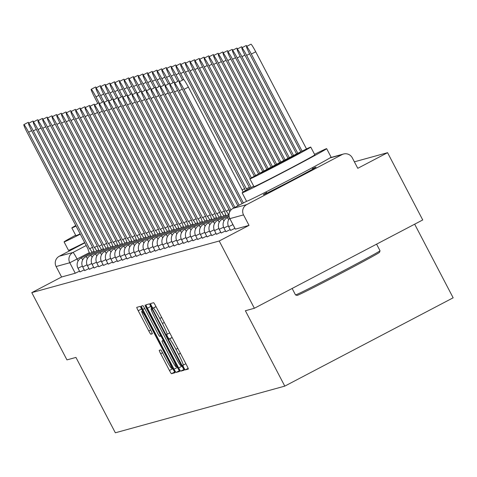 <?xml version="1.0" encoding="UTF-8"?>
<svg xmlns="http://www.w3.org/2000/svg" width="477" height="477" viewBox="0 0 477 477"><rect width="100%" height="100%" fill="white"/><g stroke="black" fill="none" stroke-linecap="round" stroke-linejoin="round"><path stroke-width="0.72" d="M183.746 367.66L185.165 369.925L188.314 369.061A3.744 0.298 -117.7 0 0 188.32 369.061A3.744 0.298 -117.7 0 0 186.877 365.662L155.657 305.942A3.744 0.298 -117.7 0 0 153.624 302.704L150.476 303.575L151.483 305.954L152.902 308.22L153.314 308.106A11.985 0.96 -117.7 0 1 159.813 318.463L162.413 323.436A11.985 0.96 -117.7 0 1 167.028 334.311A11.985 0.96 -117.7 0 1 167.016 334.317L166.604 334.431L167.612 336.81L169.037 339.075L169.442 338.962A11.985 0.96 -117.7 0 1 175.941 349.319L178.541 354.292A11.985 0.96 -117.7 0 1 183.162 365.167A11.985 0.96 -117.7 0 1 183.144 365.173L182.733 365.287L183.746 367.66M266.595 192.684A29.753 0.519 -27.6 0 0 263.334 194.682A29.753 0.519 -27.6 0 0 263.435 194.67A29.753 0.519 -27.6 0 0 291 180.801A29.753 0.519 -27.6 0 0 316.072 167.111A29.753 0.519 -27.6 0 0 315.965 167.117A29.753 0.519 -27.6 0 0 312.572 168.649M159.246 350.309A3.744 0.298 -117.7 0 0 159.24 350.315A3.744 0.298 -117.7 0 0 160.683 353.707L169.442 370.462A3.744 0.298 -117.7 0 0 171.47 373.7L174.97 372.74A3.744 0.298 -117.7 0 0 174.976 372.734A3.744 0.298 -117.7 0 0 173.533 369.335L142.307 309.621A3.744 0.298 -117.7 0 0 140.28 306.383L136.78 307.343A3.744 0.298 -117.7 0 0 136.78 307.349A3.744 0.298 -117.7 0 0 138.223 310.742L148.8 330.984A3.744 0.298 -117.7 0 0 150.833 334.216L152.33 333.805A3.744 0.298 -117.7 0 0 150.887 330.406L145.64 320.371A10.017 0.805 -117.7 0 1 141.782 311.284A10.017 0.805 -117.7 0 1 147.226 319.936L167.779 359.253A10.017 0.805 -117.7 0 1 171.642 368.339A10.017 0.805 -117.7 0 1 166.199 359.688L162.77 353.135A3.744 0.298 -117.7 0 0 160.743 349.897L159.246 350.309M253.71 186.149A47.682 0.829 -27.6 0 0 242.143 192.845L246.561 201.294L233.062 208.366L246.734 204.597L342.027 154.614A7.632 7.602 74.6 0 1 352.294 157.839L357.774 168.315L387.574 152.682L422.735 219.951L254.378 308.267L245.381 310.742L284.787 386.12L115.351 432.794L75.944 357.416L66.953 359.897L31.786 292.634L219.211 241.004L249.012 225.371L243.532 214.894L229.854 218.639L235.328 229.115M254.378 308.267L219.211 241.004M178.654 367.928A3.744 0.298 -117.7 0 0 180.688 371.16L184.182 370.2A3.744 0.298 -117.7 0 0 184.188 370.2A3.744 0.298 -117.7 0 0 182.745 366.801L151.525 307.081A3.744 0.298 -117.7 0 0 149.492 303.843L145.998 304.809A3.744 0.298 -117.7 0 0 145.992 304.809A3.744 0.298 -117.7 0 0 147.435 308.208L178.654 367.928L182.023 366.157A3.744 0.298 -117.7 0 0 183.955 369.341M179.573 371.47L176.079 372.43A3.744 0.298 -117.7 0 1 174.045 369.198L142.826 309.478A3.744 0.298 -117.7 0 1 141.383 306.079A3.744 0.298 -117.7 0 1 141.389 306.073L142.885 305.662A3.744 0.298 -117.7 0 1 144.919 308.899L157.577 333.119A3.744 0.298 -117.7 0 0 159.61 336.357L160.6 336.082A3.744 0.298 -117.7 0 0 160.606 336.082A3.744 0.298 -117.7 0 0 159.163 332.684L145.98 307.468L144.972 305.089L146.397 307.355L178.136 368.071A3.744 0.298 -117.7 0 1 179.579 371.464L179.573 371.47A3.744 0.298 -117.7 0 0 179.579 371.464M387.574 152.682L354.381 161.828M414.662 224.184L453.15 297.803L284.787 386.12M31.786 292.634L61.587 277L56.113 266.524A7.632 7.602 -105.4 0 1 59.309 256.227L84.864 242.829M246.734 204.597A7.632 7.602 74.6 0 0 243.532 214.894M82.336 266.094L77.995 268.223L79.939 271.938L84.232 269.839M87.041 264.795L82.706 266.923L84.65 270.644L88.937 268.539M91.751 263.501L87.416 265.629L89.36 269.344L93.647 267.245M96.461 262.201L92.121 264.33L94.064 268.05L98.351 265.945M101.166 260.907L96.831 263.036L98.775 266.75L103.062 264.646M105.876 259.607L101.541 261.736L103.485 265.456L107.772 263.352M110.581 258.313L106.246 260.436L108.19 264.157L112.477 262.052M115.291 257.014L110.956 259.142L112.9 262.863L117.187 260.758M120.001 255.72L115.667 257.842L117.61 261.563L121.897 259.458M124.706 254.42L120.371 256.548L122.315 260.263L126.602 258.164M129.416 253.126L125.081 255.249L127.025 258.969L131.312 256.864M134.126 251.826L129.786 253.955L131.73 257.669L136.017 255.571M138.831 250.532L134.496 252.655L136.44 256.376L140.727 254.271M143.541 249.232L139.206 251.361L141.15 255.076L145.437 252.977M148.252 247.939L143.911 250.061L145.855 253.782L150.142 251.677M152.956 246.639L148.621 248.767L150.565 252.482L154.852 250.383M157.666 245.339L153.332 247.468L155.275 251.188L159.562 249.083M162.371 244.045L158.036 246.174L159.98 249.888L164.267 247.79M167.081 242.745L162.746 244.874L164.69 248.595L168.977 246.49M171.792 241.451L167.457 243.58L169.401 247.295L173.688 245.196M176.496 240.152L172.161 242.28L174.105 246.001L178.392 243.896M181.206 238.858L176.872 240.986L178.815 244.701L183.102 242.602M185.917 237.558L181.576 239.687L183.52 243.407L187.807 241.302M190.621 236.264L186.286 238.393L188.23 242.107L192.517 240.009M195.332 234.964L190.997 237.093L192.941 240.813L197.228 238.709M200.036 233.67L195.701 235.799L197.645 239.514L201.932 237.415M204.746 232.371L200.412 234.499L202.355 238.22L206.642 236.115M209.457 231.077L205.122 233.199L207.066 236.92L211.353 234.815M214.161 229.777L209.826 231.905L211.77 235.626L216.057 233.521M218.871 228.483L214.537 230.606L216.48 234.326L220.768 232.221M223.582 227.183L219.247 229.312L221.191 233.026L225.478 230.928M228.286 225.889L223.951 228.012L225.895 231.733L230.182 229.628M232.949 224.613L228.662 226.718L230.606 230.433L234.893 228.334M61.587 277L75.259 273.232L79.522 271.133M249.012 225.371L235.34 229.139M149.593 303.897A3.744 0.298 -117.7 0 0 150.804 306.437L151.805 308.357M181.683 365.513L182.023 366.157M181.427 365.644L153.016 310.843L151.597 308.577L151.161 308.697A11.985 0.96 -117.7 0 0 151.149 308.702A11.985 0.96 -117.7 0 0 155.764 319.572L174.499 355.407A11.985 0.96 -117.7 0 0 180.998 365.764L181.433 365.644M176.931 366.503L177.414 367.427A3.744 0.298 -117.7 0 0 179.346 370.611M163.265 340.357L160.934 335.909M170.718 358.251A10.017 0.805 -117.7 0 0 176.162 366.902A10.017 0.805 -117.7 0 0 172.304 357.816L165.06 343.965A3.744 0.298 -117.7 0 0 163.027 340.727L162.037 341.001A3.744 0.298 -117.7 0 0 162.031 341.001A3.744 0.298 -117.7 0 0 163.474 344.4L170.718 358.251M140.375 306.437A3.744 0.298 -117.7 0 0 141.586 308.977L142.575 310.867M172.412 367.934L172.811 368.697A3.744 0.298 -117.7 0 0 174.743 371.881M302.078 151.143L251.337 54.08A8.771 0.704 -117.7 0 0 246.567 46.502A8.771 0.704 -117.7 0 0 249.948 54.461L300.82 151.775M246.567 46.502L250.944 44.206A8.771 0.704 62.3 0 1 255.714 51.784L306.514 148.955M243.359 202.963L183.991 89.408A8.771 0.704 -117.7 0 0 179.221 81.829L183.597 79.534A8.771 0.704 62.3 0 1 188.367 87.112L243.234 192.058M179.221 81.829A8.771 0.704 -117.7 0 0 182.602 89.789L242.107 203.619M297.815 153.296L246.627 55.38A8.771 0.704 -117.7 0 0 241.857 47.801A8.771 0.704 -117.7 0 0 245.238 55.761L296.563 153.928M241.857 47.801L246.233 45.5A8.771 0.704 62.3 0 1 247.008 46.269M293.564 155.46L241.917 56.674A8.771 0.704 -117.7 0 0 237.147 49.095A8.771 0.704 -117.7 0 0 240.533 57.055L292.312 156.104M237.147 49.095L241.529 46.8A8.771 0.704 62.3 0 1 242.304 47.563M289.318 157.643L237.212 57.973A8.771 0.704 -117.7 0 0 232.442 50.395A8.771 0.704 -117.7 0 0 235.823 58.355L288.066 158.286M232.442 50.395L236.819 48.094A8.771 0.704 62.3 0 1 237.594 48.863M239.132 205.182L179.28 90.702A8.771 0.704 -117.7 0 0 174.51 83.123L178.887 80.828A8.771 0.704 62.3 0 1 179.668 81.597M174.51 83.123A8.771 0.704 -117.7 0 0 177.891 91.089L237.886 205.837M234.905 207.4L174.576 92.001A8.771 0.704 -117.7 0 0 169.806 84.423L174.183 82.127A8.771 0.704 62.3 0 1 174.958 82.891M169.806 84.423A8.771 0.704 -117.7 0 0 173.187 92.383L233.658 208.05M230.999 209.946A7.632 0.614 -117.7 0 0 230.874 209.898L231.232 209.701M230.832 209.91L169.866 93.295A8.771 0.704 -117.7 0 0 165.096 85.717L169.472 83.421A8.771 0.704 62.3 0 1 170.247 84.19M165.096 85.717A8.771 0.704 -117.7 0 0 168.476 93.683L229.395 210.303A7.632 0.614 -117.7 0 0 229.383 210.309A7.632 0.614 -117.7 0 0 229.747 211.77M380.026 250.759L379.543 252.303A46.537 0.811 152.4 0 1 339.97 273.887A46.537 0.811 152.4 0 1 297.219 295.394A46.537 0.811 152.4 0 1 297.064 295.418L295.519 294.935A47.682 0.829 -27.6 0 0 295.674 294.911A47.682 0.829 -27.6 0 0 339.481 272.874A47.682 0.829 -27.6 0 0 380.026 250.759A47.682 0.829 -27.6 0 0 380.026 250.741L376.586 244.158M292.133 288.46L295.507 294.923A47.682 0.829 -27.6 0 0 295.519 294.935M242.143 192.845A47.682 0.829 -27.6 0 0 242.31 192.833A47.682 0.829 -27.6 0 0 286.48 170.599A47.682 0.829 -27.6 0 0 326.662 148.663A47.682 0.829 -27.6 0 0 326.495 148.675A47.682 0.829 -27.6 0 0 314.558 154.339M229.86 218.657A7.632 7.602 74.6 0 1 233.062 208.366A7.632 0.614 -117.7 0 0 233.05 208.371L246.555 201.288A47.682 0.829 -27.6 0 0 246.728 201.282A47.682 0.829 -27.6 0 0 290.898 179.054A47.682 0.829 -27.6 0 0 331.074 157.112L326.662 148.663M314.707 154.858A34.332 0.596 152.4 0 1 314.826 154.846A34.332 0.596 152.4 0 1 285.896 170.647A34.332 0.596 152.4 0 1 254.098 186.65A34.332 0.596 152.4 0 1 253.979 186.662L249.912 178.887A34.332 0.596 -27.6 0 0 250.031 178.875A34.332 0.596 -27.6 0 0 281.835 162.872A34.332 0.596 -27.6 0 0 310.76 147.071A34.332 0.596 -27.6 0 0 310.64 147.083A34.332 0.596 -27.6 0 0 278.836 163.086A34.332 0.596 -27.6 0 0 249.912 178.887M260.806 173.223A22.127 0.388 -27.6 0 0 281.305 162.907A22.127 0.388 -27.6 0 0 299.944 152.729A22.127 0.388 -27.6 0 0 299.866 152.735A22.127 0.388 -27.6 0 0 279.373 163.051A22.127 0.388 -27.6 0 0 260.728 173.229A22.127 0.388 -27.6 0 0 260.806 173.223M75.64 235.203A47.682 0.829 -27.6 0 0 64.079 241.899A47.682 0.829 -27.6 0 0 64.246 241.887A47.682 0.829 -27.6 0 0 80.321 234.141M64.079 241.899L68.497 250.347A47.682 0.829 -27.6 0 0 68.664 250.336A47.682 0.829 -27.6 0 0 84.739 242.59M80.16 233.831A34.332 0.596 152.4 0 1 76.028 235.704A34.332 0.596 152.4 0 1 75.909 235.71L71.842 227.94A34.332 0.596 -27.6 0 0 71.967 227.928A34.332 0.596 -27.6 0 0 76.093 226.056M75.813 225.526A34.332 0.596 -27.6 0 0 71.842 227.94M285.079 159.837L232.502 59.267A8.771 0.704 -117.7 0 0 227.732 51.689A8.771 0.704 -117.7 0 0 231.112 59.649L283.827 160.487M227.732 51.689L232.108 49.393A8.771 0.704 62.3 0 1 232.889 50.157M280.846 162.043L227.797 60.567A8.771 0.704 -117.7 0 0 223.027 52.989A8.771 0.704 -117.7 0 0 226.408 60.949L279.6 162.693M223.027 52.989L227.404 50.687A8.771 0.704 62.3 0 1 228.179 51.456M226.122 211.21L229.103 209.647L226.122 211.21L165.155 94.595A8.771 0.704 -117.7 0 0 160.385 87.017A8.771 0.704 -117.7 0 0 163.772 94.977L224.691 211.603A7.632 0.614 -117.7 0 0 224.679 211.609A7.632 0.614 -117.7 0 0 226.271 215.848M160.385 87.017L164.768 84.721A8.771 0.704 62.3 0 1 165.543 85.484M228.578 214.638A7.632 0.614 -117.7 0 0 226.17 211.198M221.411 212.503L224.393 210.941L221.411 212.503L160.451 95.895A8.771 0.704 -117.7 0 0 155.681 88.317A8.771 0.704 -117.7 0 0 159.062 96.276L219.98 212.903A7.632 0.614 -117.7 0 0 219.969 212.903A7.632 0.614 -117.7 0 0 221.566 217.142M155.681 88.317L160.057 86.015A8.771 0.704 62.3 0 1 160.832 86.784M223.868 215.938A7.632 0.614 -117.7 0 0 221.459 212.492M276.618 164.255L223.087 61.861A8.771 0.704 -117.7 0 0 218.317 54.283A8.771 0.704 -117.7 0 0 221.698 62.243L275.372 164.911M218.317 54.283L222.693 51.987A8.771 0.704 62.3 0 1 223.469 52.75M272.391 166.479L218.377 63.161A8.771 0.704 -117.7 0 0 213.607 55.582A8.771 0.704 -117.7 0 0 216.987 63.542L271.151 167.141M213.607 55.582L217.983 53.287A8.771 0.704 62.3 0 1 218.764 54.05M268.175 168.715L213.672 64.455A8.771 0.704 -117.7 0 0 208.902 56.876A8.771 0.704 -117.7 0 0 212.283 64.836L266.935 169.377M208.902 56.876L213.279 54.581A8.771 0.704 62.3 0 1 214.054 55.344M263.966 170.969L208.962 65.754A8.771 0.704 -117.7 0 0 204.192 58.176A8.771 0.704 -117.7 0 0 207.573 66.136L262.726 171.631M204.192 58.176L208.568 55.881A8.771 0.704 62.3 0 1 209.343 56.644M259.762 173.234L204.251 67.048A8.771 0.704 -117.7 0 0 199.481 59.47A8.771 0.704 -117.7 0 0 202.862 67.43L258.528 173.908M199.481 59.47L203.864 57.174A8.771 0.704 62.3 0 1 204.639 57.938M255.577 175.524L199.547 68.348A8.771 0.704 -117.7 0 0 194.777 60.77A8.771 0.704 -117.7 0 0 198.158 68.73L254.348 176.21M194.777 60.77L199.153 58.474A8.771 0.704 62.3 0 1 199.929 59.237M251.421 177.879L194.837 69.642A8.771 0.704 -117.7 0 0 190.067 62.064A8.771 0.704 -117.7 0 0 193.447 70.024L250.222 178.619M190.067 62.064L194.443 59.768A8.771 0.704 62.3 0 1 195.218 60.537M251.17 187.539A7.632 0.614 -117.7 0 0 251.14 187.544L190.126 70.942A8.771 0.704 -117.7 0 0 185.356 63.363A8.771 0.704 -117.7 0 0 188.743 71.323L249.662 187.95A7.632 0.614 -117.7 0 0 249.65 187.95A7.632 0.614 -117.7 0 0 249.656 188.379M185.356 63.363L189.739 61.068A8.771 0.704 62.3 0 1 190.514 61.831M252.285 186.93L251.093 187.556M216.707 213.803L219.688 212.241L216.707 213.803L155.74 97.189A8.771 0.704 -117.7 0 0 150.97 89.61A8.771 0.704 -117.7 0 0 154.351 97.57L215.27 214.197A7.632 0.614 -117.7 0 0 215.264 214.203A7.632 0.614 -117.7 0 0 216.856 218.442M150.97 89.61L155.347 87.315A8.771 0.704 62.3 0 1 156.128 88.078M219.164 217.232A7.632 0.614 -117.7 0 0 216.749 213.791M211.997 215.097L214.978 213.535L211.997 215.097L151.036 98.489A8.771 0.704 -117.7 0 0 146.266 90.91A8.771 0.704 -117.7 0 0 149.647 98.87L210.566 215.497A7.632 0.614 -117.7 0 0 210.554 215.497A7.632 0.614 -117.7 0 0 212.146 219.742M146.266 90.91L150.643 88.609A8.771 0.704 62.3 0 1 151.418 89.378M214.453 218.532A7.632 0.614 -117.7 0 0 212.044 215.085M207.286 216.397L210.268 214.835L207.286 216.397L146.326 99.782A8.771 0.704 -117.7 0 0 141.556 92.204A8.771 0.704 -117.7 0 0 144.936 100.164L205.855 216.791A7.632 0.614 -117.7 0 0 205.843 216.796A7.632 0.614 -117.7 0 0 207.441 221.036M141.556 92.204L145.932 89.909A8.771 0.704 62.3 0 1 146.707 90.672M209.743 219.825A7.632 0.614 -117.7 0 0 207.334 216.385M202.582 217.691L205.563 216.129L202.582 217.691L141.615 101.082A8.771 0.704 -117.7 0 0 136.845 93.504A8.771 0.704 -117.7 0 0 140.226 101.464L201.145 218.09A7.632 0.614 -117.7 0 0 201.139 218.09A7.632 0.614 -117.7 0 0 202.731 222.336M136.845 93.504L141.222 91.202A8.771 0.704 62.3 0 1 142.003 91.972M205.038 221.125A7.632 0.614 -117.7 0 0 202.624 217.679M197.872 218.991L200.853 217.429L197.872 218.991L136.911 102.376A8.771 0.704 -117.7 0 0 132.141 94.798A8.771 0.704 -117.7 0 0 135.522 102.758L196.441 219.384A7.632 0.614 -117.7 0 0 196.429 219.39A7.632 0.614 -117.7 0 0 198.027 223.63M132.141 94.798L136.517 92.502A8.771 0.704 62.3 0 1 137.293 93.265M200.328 222.419A7.632 0.614 -117.7 0 0 197.919 218.979M193.167 220.285L196.142 218.722L193.167 220.285L132.201 103.676A8.771 0.704 -117.7 0 0 127.431 96.098A8.771 0.704 -117.7 0 0 130.811 104.058L191.73 220.684A7.632 0.614 -117.7 0 0 191.718 220.684A7.632 0.614 -117.7 0 0 193.316 224.929M127.431 96.098L131.807 93.802A8.771 0.704 62.3 0 1 132.582 94.565M195.618 223.719A7.632 0.614 -117.7 0 0 193.209 220.273M190.913 225.013A7.632 0.614 -117.7 0 0 188.498 221.572L191.438 220.022M188.457 221.584L127.49 104.97A8.771 0.704 -117.7 0 0 122.72 97.391L127.097 95.096A8.771 0.704 62.3 0 1 127.878 95.859M122.72 97.391A8.771 0.704 -117.7 0 0 126.101 105.351L187.02 221.978A7.632 0.614 -117.7 0 0 187.014 221.984A7.632 0.614 -117.7 0 0 188.606 226.223M186.203 226.313A7.632 0.614 -117.7 0 0 183.794 222.866L186.728 221.316M183.746 222.878L122.786 106.27A8.771 0.704 -117.7 0 0 118.016 98.691L122.392 96.396A8.771 0.704 62.3 0 1 123.167 97.159M118.016 98.691A8.771 0.704 -117.7 0 0 121.396 106.651L182.315 223.278A7.632 0.614 -117.7 0 0 182.303 223.278A7.632 0.614 -117.7 0 0 183.901 227.523M247.247 189.721A7.632 0.614 -117.7 0 0 246.43 188.838L185.422 72.236A8.771 0.704 -117.7 0 0 180.652 64.657A8.771 0.704 -117.7 0 0 184.033 72.617L244.951 189.244A7.632 0.614 -117.7 0 0 244.939 189.25A7.632 0.614 -117.7 0 0 245.339 190.812M180.652 64.657L185.028 62.362A8.771 0.704 62.3 0 1 185.803 63.131M249.364 187.288L246.382 188.85M183.997 79.82L180.711 73.536A8.771 0.704 -117.7 0 0 175.941 65.957A8.771 0.704 -117.7 0 0 179.322 73.917L182.548 80.082M175.941 65.957L180.318 63.662A8.771 0.704 62.3 0 1 181.099 64.425M242.119 189.929L244.659 188.594L242.113 189.918M179.292 81.12L176.007 74.829A8.771 0.704 -117.7 0 0 171.237 67.251A8.771 0.704 -117.7 0 0 174.618 75.217L177.838 81.382M171.237 67.251L175.614 64.955A8.771 0.704 62.3 0 1 176.389 65.725M174.582 82.414L171.297 76.129A8.771 0.704 -117.7 0 0 166.527 68.551A8.771 0.704 -117.7 0 0 169.907 76.511L173.133 82.676M166.527 68.551L170.903 66.255A8.771 0.704 62.3 0 1 171.678 67.019M169.878 83.713L166.586 77.423A8.771 0.704 -117.7 0 0 161.816 69.845A8.771 0.704 -117.7 0 0 165.197 77.811L168.423 83.976M161.816 69.845L166.193 67.549A8.771 0.704 62.3 0 1 166.974 68.318M165.167 85.013L161.882 78.723A8.771 0.704 -117.7 0 0 157.112 71.145A8.771 0.704 -117.7 0 0 160.493 79.104L163.712 85.27M157.112 71.145L161.488 68.849A8.771 0.704 62.3 0 1 162.263 69.612M160.457 86.307L157.172 80.017A8.771 0.704 -117.7 0 0 152.401 72.438A8.771 0.704 -117.7 0 0 155.782 80.404L159.008 86.57M152.401 72.438L156.778 70.143A8.771 0.704 62.3 0 1 157.553 70.912M155.752 87.607L152.461 81.317A8.771 0.704 -117.7 0 0 147.691 73.738A8.771 0.704 -117.7 0 0 151.078 81.698L154.298 87.863M147.691 73.738L152.074 71.443A8.771 0.704 62.3 0 1 152.849 72.206M151.042 88.901L147.757 82.616A8.771 0.704 -117.7 0 0 142.987 75.038A8.771 0.704 -117.7 0 0 146.367 82.998L149.593 89.163M142.987 75.038L147.363 72.737A8.771 0.704 62.3 0 1 148.138 73.506M146.332 90.201L143.046 83.91A8.771 0.704 -117.7 0 0 138.276 76.332A8.771 0.704 -117.7 0 0 141.657 84.292L144.883 90.457M138.276 76.332L142.653 74.036A8.771 0.704 62.3 0 1 143.428 74.8M141.627 91.495L138.336 85.21A8.771 0.704 -117.7 0 0 133.566 77.632A8.771 0.704 -117.7 0 0 136.953 85.592L140.172 91.757M133.566 77.632L137.948 75.33A8.771 0.704 62.3 0 1 138.724 76.099M136.917 92.794L133.632 86.504A8.771 0.704 -117.7 0 0 128.862 78.926A8.771 0.704 -117.7 0 0 132.242 86.886L135.468 93.051M128.862 78.926L133.238 76.63A8.771 0.704 62.3 0 1 134.013 77.393M132.207 94.088L128.921 87.804A8.771 0.704 -117.7 0 0 124.151 80.225A8.771 0.704 -117.7 0 0 127.532 88.185L130.758 94.351M124.151 80.225L128.528 77.924A8.771 0.704 62.3 0 1 129.309 78.693M127.502 95.388L124.217 89.098A8.771 0.704 -117.7 0 0 119.447 81.519A8.771 0.704 -117.7 0 0 122.827 89.479L126.047 95.644M119.447 81.519L123.823 79.224A8.771 0.704 62.3 0 1 124.598 79.987M122.792 96.682L119.506 90.397A8.771 0.704 -117.7 0 0 114.736 82.819A8.771 0.704 -117.7 0 0 118.117 90.779L121.343 96.944M114.736 82.819L119.113 80.524A8.771 0.704 62.3 0 1 119.888 81.287M181.493 227.607A7.632 0.614 -117.7 0 0 179.084 224.166L182.017 222.616M179.042 224.178L118.075 107.563A8.771 0.704 -117.7 0 0 113.305 99.985L117.682 97.69A8.771 0.704 62.3 0 1 118.457 98.453M113.305 99.985A8.771 0.704 -117.7 0 0 116.686 107.945L177.605 224.572A7.632 0.614 -117.7 0 0 177.593 224.578A7.632 0.614 -117.7 0 0 179.191 228.817M174.332 225.478L177.313 223.91L174.332 225.478L113.365 108.863A8.771 0.704 -117.7 0 0 108.595 101.285A8.771 0.704 -117.7 0 0 111.982 109.245L172.901 225.871A7.632 0.614 -117.7 0 0 172.889 225.871A7.632 0.614 -117.7 0 0 174.481 230.117M108.595 101.285L112.977 98.989A8.771 0.704 62.3 0 1 113.753 99.753M176.788 228.906A7.632 0.614 -117.7 0 0 174.379 225.46M169.621 226.772L172.602 225.21L169.621 226.772L108.661 110.157A8.771 0.704 -117.7 0 0 103.891 102.579A8.771 0.704 -117.7 0 0 107.271 110.539L168.19 227.165A7.632 0.614 -117.7 0 0 168.178 227.171A7.632 0.614 -117.7 0 0 169.776 231.411M103.891 102.579L108.267 100.283A8.771 0.704 62.3 0 1 109.042 101.052M172.078 230.206A7.632 0.614 -117.7 0 0 169.669 226.76M164.917 228.072L167.898 226.503L164.917 228.072L103.95 111.457A8.771 0.704 -117.7 0 0 99.18 103.879A8.771 0.704 -117.7 0 0 102.561 111.839L163.48 228.465A7.632 0.614 -117.7 0 0 163.474 228.465A7.632 0.614 -117.7 0 0 165.066 232.71M99.18 103.879L103.557 101.583A8.771 0.704 62.3 0 1 104.338 102.346M167.373 231.5A7.632 0.614 -117.7 0 0 164.959 228.054M160.206 229.365L163.188 227.803L160.206 229.365L99.246 112.751A8.771 0.704 -117.7 0 0 94.476 105.173A8.771 0.704 -117.7 0 0 97.857 113.132L158.775 229.759A7.632 0.614 -117.7 0 0 158.763 229.765A7.632 0.614 -117.7 0 0 160.355 234.004M94.476 105.173L98.852 102.877A8.771 0.704 62.3 0 1 99.627 103.646M162.663 232.8A7.632 0.614 -117.7 0 0 160.254 229.354M155.496 230.665L158.477 229.097L155.496 230.665L94.535 114.051A8.771 0.704 -117.7 0 0 89.765 106.472A8.771 0.704 -117.7 0 0 93.146 114.432L154.065 231.059A7.632 0.614 -117.7 0 0 154.053 231.065A7.632 0.614 -117.7 0 0 155.651 235.304M89.765 106.472L94.142 104.177A8.771 0.704 62.3 0 1 94.917 104.94M157.953 234.094A7.632 0.614 -117.7 0 0 155.544 230.653M150.792 231.959L153.773 230.397L150.792 231.959L89.825 115.345A8.771 0.704 -117.7 0 0 85.055 107.766A8.771 0.704 -117.7 0 0 88.436 115.732L149.355 232.353A7.632 0.614 -117.7 0 0 149.349 232.359A7.632 0.614 -117.7 0 0 150.941 236.598M85.055 107.766L89.432 105.471A8.771 0.704 62.3 0 1 90.213 106.24M153.248 235.394A7.632 0.614 -117.7 0 0 150.833 231.947M146.081 233.259L149.062 231.691L146.081 233.259L85.121 116.644A8.771 0.704 -117.7 0 0 80.351 109.066A8.771 0.704 -117.7 0 0 83.731 117.026L144.65 233.652A7.632 0.614 -117.7 0 0 144.638 233.658A7.632 0.614 -117.7 0 0 146.236 237.898M80.351 109.066L84.727 106.77A8.771 0.704 62.3 0 1 85.502 107.534M148.538 236.687A7.632 0.614 -117.7 0 0 146.129 233.247M141.377 234.553L144.352 232.991L141.377 234.553L80.41 117.938A8.771 0.704 -117.7 0 0 75.64 110.36A8.771 0.704 -117.7 0 0 79.021 118.326L139.94 234.946A7.632 0.614 -117.7 0 0 139.928 234.952A7.632 0.614 -117.7 0 0 141.526 239.192M75.64 110.36L80.017 108.064A8.771 0.704 62.3 0 1 80.792 108.834M143.827 237.987A7.632 0.614 -117.7 0 0 141.419 234.541M136.666 235.853L139.648 234.285L136.666 235.853L75.7 119.238A8.771 0.704 -117.7 0 0 70.93 111.66A8.771 0.704 -117.7 0 0 74.311 119.62L135.23 236.246A7.632 0.614 -117.7 0 0 135.224 236.252A7.632 0.614 -117.7 0 0 136.816 240.491M70.93 111.66L75.312 109.364A8.771 0.704 62.3 0 1 76.087 110.127M139.123 239.281A7.632 0.614 -117.7 0 0 136.708 235.841M131.956 237.147L134.937 235.584L131.956 237.147L70.995 120.532A8.771 0.704 -117.7 0 0 66.225 112.954A8.771 0.704 -117.7 0 0 69.606 120.919L130.525 237.54A7.632 0.614 -117.7 0 0 130.513 237.546A7.632 0.614 -117.7 0 0 132.111 241.785M66.225 112.954L70.602 110.658A8.771 0.704 62.3 0 1 71.377 111.427M134.413 240.581A7.632 0.614 -117.7 0 0 132.004 237.135M127.252 238.446L130.233 236.884L127.252 238.446L66.285 121.832A8.771 0.704 -117.7 0 0 61.515 114.253A8.771 0.704 -117.7 0 0 64.896 122.213L125.815 238.84A7.632 0.614 -117.7 0 0 125.809 238.846A7.632 0.614 -117.7 0 0 127.401 243.085M61.515 114.253L65.892 111.958A8.771 0.704 62.3 0 1 66.667 112.721M129.702 241.875A7.632 0.614 -117.7 0 0 127.293 238.434M124.998 243.175A7.632 0.614 -117.7 0 0 122.589 239.728L125.523 238.178M122.541 239.74L61.575 123.132A8.771 0.704 -117.7 0 0 56.805 115.547L61.187 113.252A8.771 0.704 62.3 0 1 61.962 114.021M56.805 115.547A8.771 0.704 -117.7 0 0 60.191 123.513L121.11 240.14A7.632 0.614 -117.7 0 0 121.098 240.14A7.632 0.614 -117.7 0 0 122.69 244.379M120.287 244.468A7.632 0.614 -117.7 0 0 117.879 241.028L120.812 239.478M117.831 241.04L56.87 124.425A8.771 0.704 -117.7 0 0 52.1 116.847L56.477 114.552A8.771 0.704 62.3 0 1 57.252 115.315M52.1 116.847A8.771 0.704 -117.7 0 0 55.481 124.807L116.4 241.434A7.632 0.614 -117.7 0 0 116.388 241.44A7.632 0.614 -117.7 0 0 117.986 245.679M115.583 245.768A7.632 0.614 -117.7 0 0 113.168 242.322L116.108 240.772M113.127 242.334L52.16 125.725A8.771 0.704 -117.7 0 0 47.39 118.147L51.766 115.845A8.771 0.704 62.3 0 1 52.548 116.615M47.39 118.147A8.771 0.704 -117.7 0 0 50.771 126.107L111.69 242.733A7.632 0.614 -117.7 0 0 111.684 242.733A7.632 0.614 -117.7 0 0 113.276 246.979M118.087 97.982L114.796 91.691A8.771 0.704 -117.7 0 0 110.026 84.113A8.771 0.704 -117.7 0 0 113.407 92.073L116.632 98.244M110.026 84.113L114.402 81.817A8.771 0.704 62.3 0 1 115.184 82.581M108.416 243.634L111.397 242.072L108.416 243.634L47.456 127.019A8.771 0.704 -117.7 0 0 42.686 119.441A8.771 0.704 -117.7 0 0 46.066 127.401L106.985 244.027A7.632 0.614 -117.7 0 0 106.973 244.033A7.632 0.614 -117.7 0 0 108.565 248.273M42.686 119.441L47.062 117.145A8.771 0.704 62.3 0 1 47.837 117.908M110.873 247.062A7.632 0.614 -117.7 0 0 108.464 243.622M113.377 99.276L110.092 92.991A8.771 0.704 -117.7 0 0 105.322 85.413A8.771 0.704 -117.7 0 0 108.702 93.373L111.922 99.538M105.322 85.413L109.698 83.117A8.771 0.704 62.3 0 1 110.473 83.88M106.162 248.362A7.632 0.614 -117.7 0 0 103.753 244.916L106.687 243.365M103.706 244.928L42.745 128.319A8.771 0.704 -117.7 0 0 37.975 120.741L42.352 118.439A8.771 0.704 62.3 0 1 43.127 119.208M37.975 120.741A8.771 0.704 -117.7 0 0 41.356 128.701L102.275 245.327A7.632 0.614 -117.7 0 0 102.263 245.327A7.632 0.614 -117.7 0 0 103.861 249.572M108.667 100.575L105.381 94.285A8.771 0.704 -117.7 0 0 100.611 86.707A8.771 0.704 -117.7 0 0 103.992 94.667L107.218 100.838M100.611 86.707L104.988 84.411A8.771 0.704 62.3 0 1 105.763 85.174M99.001 246.227L101.983 244.665L99.001 246.227L38.035 129.613A8.771 0.704 -117.7 0 0 33.265 122.034A8.771 0.704 -117.7 0 0 36.646 129.994L97.564 246.621A7.632 0.614 -117.7 0 0 97.558 246.627A7.632 0.614 -117.7 0 0 99.15 250.866M33.265 122.034L37.641 119.739A8.771 0.704 62.3 0 1 38.422 120.502M101.458 249.656A7.632 0.614 -117.7 0 0 99.043 246.215M103.962 101.869L100.671 95.585A8.771 0.704 -117.7 0 0 95.901 88.006A8.771 0.704 -117.7 0 0 99.288 95.966L102.507 102.132M95.901 88.006L100.283 85.711A8.771 0.704 62.3 0 1 101.058 86.474M96.748 250.956A7.632 0.614 -117.7 0 0 94.339 247.509L97.272 245.959M94.291 247.521L33.33 130.913A8.771 0.704 -117.7 0 0 28.56 123.334L32.937 121.039A8.771 0.704 62.3 0 1 33.712 121.802M28.56 123.334A8.771 0.704 -117.7 0 0 31.941 131.294L92.86 247.921A7.632 0.614 -117.7 0 0 92.848 247.921A7.632 0.614 -117.7 0 0 94.446 252.166M99.252 103.169L95.966 96.879A8.771 0.704 -117.7 0 0 91.196 89.3A8.771 0.704 -117.7 0 0 94.577 97.26L97.803 103.431M91.196 89.3L95.573 87.005A8.771 0.704 62.3 0 1 96.348 87.774M89.587 248.821L92.562 247.259L89.587 248.821L28.62 132.207A8.771 0.704 -117.7 0 0 23.85 124.628A8.771 0.704 -117.7 0 0 27.231 132.588L88.15 249.215A7.632 0.614 -117.7 0 0 88.138 249.221A7.632 0.614 -117.7 0 0 89.736 253.46M23.85 124.628L28.226 122.333A8.771 0.704 62.3 0 1 29.002 123.096M92.037 252.25A7.632 0.614 -117.7 0 0 89.628 248.809M188.153 368.363L185.165 369.925M155.997 306.598L152.902 308.22M172.125 337.448L169.037 339.075M89.348 252.643L69.785 262.755L56.113 266.524M78.109 260.949L77.119 259.059A7.632 0.614 62.3 0 0 72.981 252.464L86.259 245.5M59.309 256.227L72.981 252.464A7.632 7.602 74.6 0 0 69.785 262.755L75.259 273.232M342.027 154.614L329.911 157.947M223.951 228.012A7.632 7.632 0 0 1 227.171 217.721A7.632 0.614 62.3 0 1 227.177 217.721A7.632 0.614 62.3 0 1 228.674 219.629M219.247 229.312A7.632 7.632 0 0 1 222.461 219.021A7.632 0.614 62.3 0 1 222.473 219.015A7.632 0.614 62.3 0 1 223.963 220.929M214.537 230.606A7.632 7.632 0 0 1 217.75 220.314A7.632 0.614 62.3 0 1 217.762 220.314A7.632 0.614 62.3 0 1 219.253 222.222M209.826 231.905A7.632 7.632 0 0 1 213.046 221.614A7.632 0.614 62.3 0 1 213.058 221.608A7.632 0.614 62.3 0 1 214.549 223.522M205.122 233.199A7.632 7.632 0 0 1 208.336 222.914A7.632 0.614 62.3 0 1 208.348 222.908A7.632 0.614 62.3 0 1 209.838 224.816M200.412 234.499A7.632 7.632 0 0 1 203.631 224.208A7.632 0.614 62.3 0 1 203.637 224.202A7.632 0.614 62.3 0 1 205.128 226.116M195.701 235.799A7.632 7.632 0 0 1 198.921 225.508A7.632 0.614 62.3 0 1 198.933 225.502A7.632 0.614 62.3 0 1 200.423 227.41M190.997 237.093A7.632 7.632 0 0 1 194.211 226.802A7.632 0.614 62.3 0 1 194.222 226.796A7.632 0.614 62.3 0 1 195.713 228.71M186.286 238.393A7.632 7.632 0 0 1 189.506 228.101A7.632 0.614 62.3 0 1 189.512 228.095A7.632 0.614 62.3 0 1 191.003 230.003M181.576 239.687A7.632 7.632 0 0 1 184.796 229.395A7.632 0.614 62.3 0 1 184.808 229.395A7.632 0.614 62.3 0 1 186.298 231.303M176.872 240.986A7.632 7.632 0 0 1 180.085 230.695A7.632 0.614 62.3 0 1 180.097 230.689A7.632 0.614 62.3 0 1 181.588 232.597M172.161 242.28A7.632 7.632 0 0 1 175.381 231.989A7.632 0.614 62.3 0 1 175.387 231.989A7.632 0.614 62.3 0 1 176.884 233.897M167.457 243.58A7.632 7.632 0 0 1 170.671 233.289A7.632 0.614 62.3 0 1 170.683 233.283A7.632 0.614 62.3 0 1 172.173 235.191M162.746 244.874A7.632 7.632 0 0 1 165.96 234.583A7.632 0.614 62.3 0 1 165.972 234.583A7.632 0.614 62.3 0 1 167.463 236.491M158.036 246.174A7.632 7.632 0 0 1 161.256 235.882A7.632 0.614 62.3 0 1 161.268 235.876A7.632 0.614 62.3 0 1 162.758 237.784M153.332 247.468A7.632 7.632 0 0 1 156.545 237.176A7.632 0.614 62.3 0 1 156.557 237.176A7.632 0.614 62.3 0 1 158.048 239.084M148.621 248.767A7.632 7.632 0 0 1 151.841 238.476A7.632 0.614 62.3 0 1 151.847 238.47A7.632 0.614 62.3 0 1 153.338 240.378M143.911 250.061A7.632 7.632 0 0 1 147.131 239.77A7.632 0.614 62.3 0 1 147.143 239.77A7.632 0.614 62.3 0 1 148.633 241.678M139.206 251.361A7.632 7.632 0 0 1 142.42 241.07A7.632 0.614 62.3 0 1 142.432 241.064A7.632 0.614 62.3 0 1 143.923 242.972M134.496 252.655A7.632 7.632 0 0 1 137.716 242.364A7.632 0.614 62.3 0 1 137.722 242.364A7.632 0.614 62.3 0 1 139.212 244.272M129.786 253.955A7.632 7.632 0 0 1 133.005 243.664A7.632 0.614 62.3 0 1 133.017 243.658A7.632 0.614 62.3 0 1 134.508 245.566M125.081 255.249A7.632 7.632 0 0 1 128.295 244.957A7.632 0.614 62.3 0 1 128.307 244.957A7.632 0.614 62.3 0 1 129.798 246.865M120.371 256.548A7.632 7.632 0 0 1 123.591 246.257A7.632 0.614 62.3 0 1 123.597 246.251A7.632 0.614 62.3 0 1 125.093 248.165M115.667 257.842A7.632 7.632 0 0 1 118.88 247.551A7.632 0.614 62.3 0 1 118.892 247.551A7.632 0.614 62.3 0 1 120.383 249.459M110.956 259.142A7.632 7.632 0 0 1 114.17 248.851A7.632 0.614 62.3 0 1 114.182 248.845A7.632 0.614 62.3 0 1 115.672 250.759M106.246 260.436A7.632 7.632 0 0 1 109.466 250.151A7.632 0.614 62.3 0 1 109.477 250.145A7.632 0.614 62.3 0 1 110.968 252.053M101.541 261.736A7.632 7.632 0 0 1 104.755 251.445A7.632 0.614 62.3 0 1 104.767 251.439A7.632 0.614 62.3 0 1 106.258 253.353M96.831 263.036A7.632 7.632 0 0 1 100.051 252.744A7.632 0.614 62.3 0 1 100.057 252.738A7.632 0.614 62.3 0 1 101.547 254.646M92.121 264.33A7.632 7.632 0 0 1 95.34 254.038A7.632 0.614 62.3 0 1 95.352 254.032A7.632 0.614 62.3 0 1 96.843 255.946M87.416 265.629A7.632 7.632 0 0 1 90.63 255.338A7.632 0.614 62.3 0 1 90.642 255.332A7.632 0.614 62.3 0 1 92.133 257.24M82.706 266.923A7.632 7.632 0 0 1 85.926 256.632A7.632 0.614 62.3 0 1 85.932 256.626A7.632 0.614 62.3 0 1 87.422 258.54M77.995 268.223A7.632 7.632 0 0 1 81.215 257.932A7.632 0.614 62.3 0 1 81.227 257.926A7.632 0.614 62.3 0 1 82.718 259.834M183.162 365.167L185.875 363.742L183.174 365.155M180.419 353.308L178.541 354.292M177.814 348.335L175.941 349.319M172.167 337.531L169.442 338.962M167.028 334.311L169.74 332.886L167.045 334.299M164.285 322.452L162.413 323.436M161.685 317.479L159.813 318.463M156.039 306.675L153.314 308.106M150.804 306.437L147.435 308.208M183.991 369.431L180.688 371.16M180.795 363.069L180.419 363.265M153.385 310.646L153.016 310.843M152.151 308.285L151.597 308.577M152.109 308.202L151.161 308.697L152.109 308.202M179.382 370.701L176.079 372.43M177.414 367.427L174.045 369.198M144.698 308.494L142.826 309.478M161.238 335.748L160.612 336.076L161.238 335.748M159.533 332.487L159.163 332.684M146.356 307.271L145.98 307.468M172.674 357.619L172.304 357.816M165.43 343.768L165.06 343.965M163.665 340.393L163.027 340.727M163.563 340.196L162.037 341.001L163.563 340.196M168.154 359.056L167.779 359.253M147.602 319.739L147.226 319.936M152.288 333.453L150.833 334.216M150.678 330.001L148.8 330.984M141.586 308.977L138.223 310.742M174.779 371.965L171.47 373.7M172.811 368.697L169.442 370.462M162.556 352.73L160.683 353.707M255.714 51.784L251.337 54.08M183.991 89.408L188.367 87.112M249.608 53.812L246.627 55.38M244.904 55.111L241.917 56.674M240.193 56.405L237.212 57.973M179.28 90.702L182.268 89.139M174.576 92.001L177.557 90.439M230.874 209.898L231.208 209.725M169.866 93.295L172.847 91.733M235.483 57.705L232.502 59.267M230.779 58.999L227.797 60.567M165.155 94.595L168.142 93.033M160.451 95.895L163.432 94.327M226.068 60.299L223.087 61.861M221.364 61.593L218.377 63.161M216.653 62.892L213.672 64.455M211.943 64.186L208.962 65.754M207.239 65.486L204.251 67.048M202.528 66.78L199.547 68.348M197.818 68.08L194.837 69.642M251.82 187.181L251.14 187.544M193.113 69.374L190.126 70.942M155.74 97.189L158.722 95.627M151.036 98.489L154.017 96.92M146.326 99.782L149.307 98.22M141.615 101.082L144.597 99.514M136.911 102.376L139.892 100.814M132.201 103.676L135.182 102.108M188.498 221.572L191.444 220.028M127.49 104.97L130.477 103.408M183.794 222.866L186.734 221.328M122.786 106.27L125.767 104.701M249.37 187.294L246.43 188.838M188.403 70.674L185.422 72.236M183.693 71.967L180.711 73.536M178.988 73.267L176.007 74.829M174.278 74.561L171.297 76.129M169.573 75.861L166.586 77.423M164.863 77.161L161.882 78.723M160.153 78.455L157.172 80.017M155.448 79.754L152.461 81.317M150.738 81.048L147.757 82.616M146.028 82.348L143.046 83.91M141.323 83.642L138.336 85.21M136.613 84.942L133.632 86.504M131.902 86.236L128.921 87.804M127.198 87.535L124.217 89.098M122.488 88.829L119.506 90.397M179.084 224.166L182.023 222.622M118.075 107.563L121.057 106.001M113.365 108.863L116.352 107.295M108.661 110.157L111.642 108.595M103.95 111.457L106.931 109.889M99.246 112.751L102.227 111.189M94.535 114.051L97.517 112.483M89.825 115.345L92.806 113.782M85.121 116.644L88.102 115.076M80.41 117.938L83.392 116.376M75.7 119.238L78.687 117.676M70.995 120.532L73.977 118.97M66.285 121.832L69.266 120.27M122.589 239.728L125.529 238.19M61.575 123.132L64.562 121.563M117.879 241.028L120.818 239.484M56.87 124.425L59.852 122.863M113.168 242.322L116.108 240.784M52.16 125.725L55.141 124.157M117.783 90.129L114.796 91.691M47.456 127.019L50.437 125.457M113.073 91.423L110.092 92.991M103.753 244.916L106.693 243.377M42.745 128.319L45.726 126.751M108.362 92.723L105.381 94.285M38.035 129.613L41.022 128.051M103.658 94.017L100.671 95.585M94.339 247.509L97.278 245.971M33.33 130.913L36.312 129.345M98.948 95.317L95.966 96.879M28.62 132.207L31.601 130.644M229.622 218.222A7.632 7.632 0 0 0 228.662 226.718M227.171 217.721L229.127 216.695M222.461 219.021L228.984 215.598M217.75 220.314L229.002 214.417M213.046 221.614L225.83 214.906M208.336 222.914L221.125 216.206M203.631 224.208L216.415 217.5M198.921 225.508L211.705 218.8M194.211 226.802L207 220.094M189.506 228.101L202.29 221.394M184.796 229.395L197.579 222.687M180.085 230.695L192.875 223.987M175.381 231.989L188.165 225.281M170.671 233.289L183.454 226.581M165.96 234.583L178.75 227.875M161.256 235.882L174.039 229.175M156.545 237.176L169.335 230.469M151.841 238.476L164.625 231.768M147.131 239.77L159.914 233.062M142.42 241.07L155.21 234.362M137.716 242.364L150.499 235.662M133.005 243.664L145.789 236.956M128.295 244.957L141.085 238.256M123.591 246.257L136.374 239.549M118.88 247.551L131.664 240.849M114.17 248.851L126.96 242.143M109.466 250.151L122.249 243.443M104.755 251.445L117.545 244.737M100.051 252.744L112.834 246.037M95.34 254.038L108.124 247.33M90.63 255.338L103.42 248.63M85.926 256.632L98.709 249.924M81.215 257.932L93.999 251.224M235.31 229.139L229.836 218.663A7.632 7.632 0 0 1 233.05 208.371M343.535 154.017L330.418 157.631M177.235 366.342L176.162 366.902M172.716 367.779L171.642 368.339M142.879 310.706L141.782 311.284M266.154 191.837L266.834 193.137M312.131 167.803L312.811 169.102M314.826 154.846L310.76 147.071"/></g></svg>

